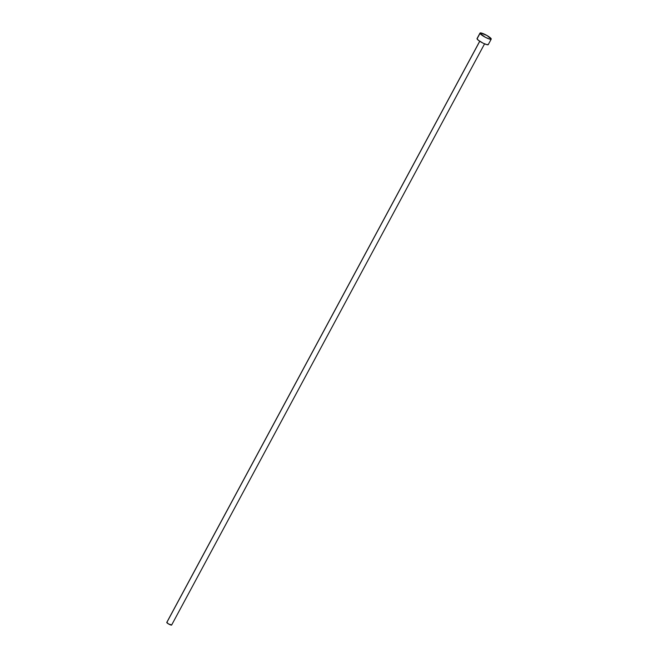 <?xml version="1.0" encoding="UTF-8"?>
<svg xmlns="http://www.w3.org/2000/svg" width="658" height="658" viewBox="0 0 658 658"><rect width="100%" height="100%" fill="white"/><g stroke="black" fill="none" stroke-linecap="round" stroke-linejoin="round"><path stroke-width="0.99" d="M166.877 622.361A2.755 0.51 28.3 0 0 166.77 622.427A2.755 0.51 28.3 0 0 166.778 622.55L479.764 41.265L166.778 622.55A2.755 0.51 28.3 0 0 169.221 624.319A2.755 0.51 28.3 0 0 171.631 625.042L484.568 43.847M480.019 33.361A6.366 1.184 -151.7 0 1 480.003 33.073A6.366 1.184 -151.7 0 1 485.571 34.734A6.366 1.184 -151.7 0 1 491.213 38.822A6.366 1.184 -151.7 0 1 491.222 39.11A6.366 1.184 -151.7 0 1 485.653 37.448A6.366 1.184 -151.7 0 1 480.019 33.361L477.05 38.871L479.995 33.089L480.603 32.9L487.159 35.598L491.23 39.093L489.264 38.986L485.152 37.185L480.019 33.361M480.003 33.073L477.042 38.583A6.366 1.184 28.3 0 0 477.05 38.871A6.366 1.184 28.3 0 0 482.692 42.959A6.366 1.184 28.3 0 0 488.252 44.621L491.222 39.11M488.244 44.325L487.06 44.703L483.293 43.264L478.35 40.253L477.034 38.6M171.623 624.911L168.53 623.949L166.852 622.369M479.715 41.232L166.77 622.427"/></g></svg>

